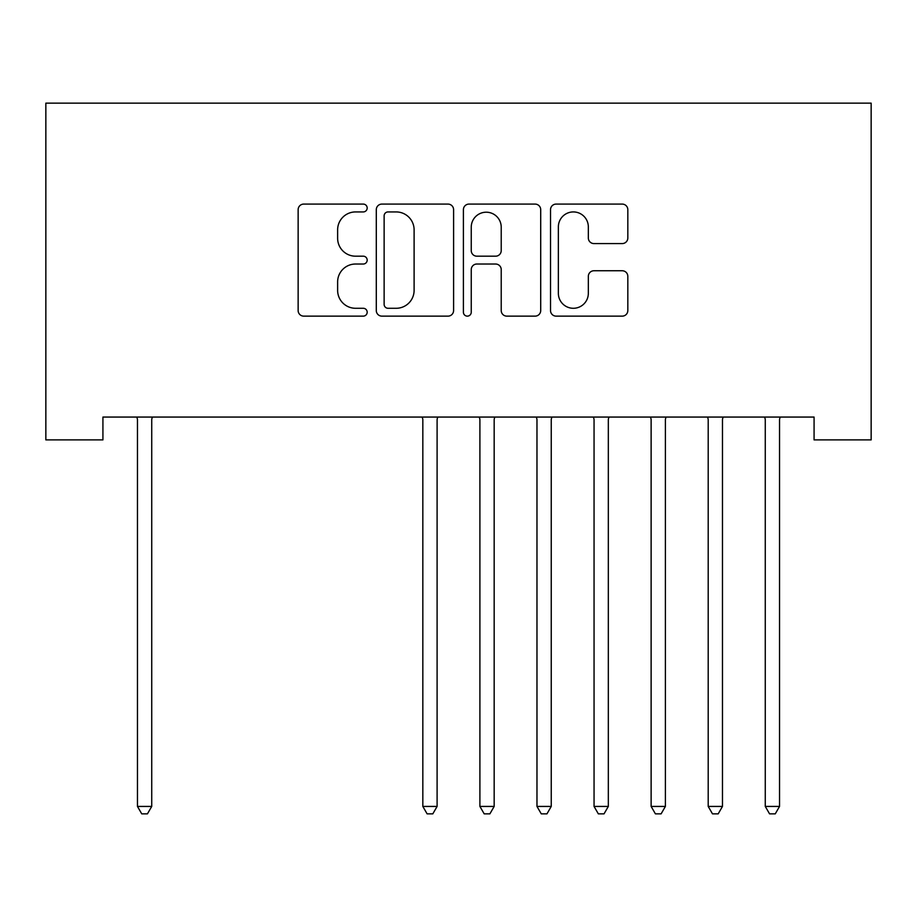 <?xml version="1.0" encoding="UTF-8"?>
<svg xmlns="http://www.w3.org/2000/svg" width="917" height="917" viewBox="0 0 917 917"><rect width="100%" height="100%" fill="white"/><g stroke="black" fill="none" stroke-linecap="round" stroke-linejoin="round"><path stroke-width="1.38" d="M367.178 208.01A3.92 3.92 0 0 0 363.258 204.09L303.733 204.09A5.605 5.605 0 0 0 298.14 209.684L298.14 310.531A5.605 5.605 0 0 0 303.733 316.136L363.258 316.136A3.92 3.92 0 0 0 367.178 312.204A3.92 3.92 0 0 0 363.258 308.284L355.555 308.284A17.927 17.927 0 0 1 337.628 290.357L337.628 281.955A17.927 17.927 0 0 1 355.555 264.027L363.258 264.027A3.92 3.92 0 0 0 367.178 260.107A3.92 3.92 0 0 0 363.258 256.187L355.555 256.187A17.927 17.927 0 0 1 337.628 238.26L337.628 229.858A17.927 17.927 0 0 1 355.555 211.93L363.258 211.93A3.92 3.92 0 0 0 367.178 208.01M622.23 243.578A5.605 5.605 0 0 0 627.824 237.984L627.824 209.684A5.605 5.605 0 0 0 622.23 204.09L556.115 204.09A5.605 5.605 0 0 0 550.521 209.684L550.521 310.531A5.605 5.605 0 0 0 556.115 316.136L622.23 316.136A5.605 5.605 0 0 0 627.824 310.531L627.824 276.349A5.605 5.605 0 0 0 622.23 270.756L593.929 270.756A5.605 5.605 0 0 0 588.336 276.349L588.336 293.302A14.981 14.981 0 0 1 573.343 308.284A14.981 14.981 0 0 1 558.361 293.302L558.361 226.912A14.981 14.981 0 0 1 573.343 211.93A14.981 14.981 0 0 1 588.336 226.912L588.336 237.984A5.605 5.605 0 0 0 593.929 243.578L622.23 243.578M814.078 417.063L102.922 417.063L102.922 439.896L45.85 439.896L45.85 103.151L871.15 103.151L871.15 439.896L814.078 439.896L814.078 417.063M453.594 209.684A5.605 5.605 0 0 0 448 204.09L381.885 204.09A5.605 5.605 0 0 0 376.291 209.684L376.291 310.531A5.605 5.605 0 0 0 381.885 316.136L448 316.136A5.605 5.605 0 0 0 453.594 310.531L453.594 209.684M469 204.09L535.115 204.09A5.605 5.605 0 0 1 540.709 209.684L540.709 310.531A5.605 5.605 0 0 1 535.115 316.136L506.814 316.136A5.605 5.605 0 0 1 501.221 310.531L501.221 269.632A5.605 5.605 0 0 0 495.616 264.027L476.851 264.027A5.605 5.605 0 0 0 471.246 269.632L471.246 312.204A3.92 3.92 0 0 1 467.326 316.136A3.92 3.92 0 0 1 463.406 312.204L463.406 209.684A5.605 5.605 0 0 1 469 204.09M388.051 211.93A3.92 3.92 0 0 0 384.131 215.85L384.131 304.364A3.92 3.92 0 0 0 388.051 308.284L396.178 308.284A17.927 17.927 0 0 0 414.106 290.357L414.106 229.858A17.927 17.927 0 0 0 396.178 211.93L388.051 211.93M501.221 227.198A14.981 14.981 0 0 0 486.228 212.205A14.981 14.981 0 0 0 471.246 227.198L471.246 250.582A5.605 5.605 0 0 0 476.851 256.187L495.616 256.187A5.605 5.605 0 0 0 501.221 250.582L501.221 227.198M136.702 417.063L137.046 417.9A5.708 5.708 -179.4 0 1 137.458 420.032L137.458 806.433L151.729 806.433L151.729 420.032A5.708 5.708 -179.4 0 1 152.142 417.9L152.474 417.063M151.729 806.433L147.442 813.849L141.734 813.849L137.458 806.433M422.084 417.063L422.416 417.9A5.708 5.708 -179.4 0 1 422.829 420.032L422.829 806.433L437.1 806.433L437.1 420.032A5.708 5.708 -179.4 0 1 437.512 417.9L437.845 417.063M437.1 806.433L432.813 813.849L427.104 813.849L422.829 806.433M479.155 417.063L479.488 417.9A5.708 5.708 -179.4 0 1 479.9 420.032L479.9 806.433L494.171 806.433L494.171 420.032A5.708 5.708 -179.4 0 1 494.584 417.9L494.916 417.063M494.171 806.433L489.896 813.849L484.187 813.849L479.9 806.433M536.227 417.063L536.56 417.9A5.708 5.708 -179.4 0 1 536.972 420.032L536.972 806.433L551.243 806.433L551.243 420.032A5.708 5.708 -179.4 0 1 551.656 417.9L552 417.063M551.243 806.433L546.968 813.849L541.259 813.849L536.972 806.433M593.299 417.063L593.643 417.9A5.708 5.708 -179.4 0 1 594.056 420.032L594.056 806.433L608.326 806.433L608.326 420.032A5.708 5.708 -179.4 0 1 608.739 417.9L609.071 417.063M608.326 806.433L604.039 813.849L598.331 813.849L594.056 806.433M650.382 417.063L650.715 417.9A5.708 5.708 -179.4 0 1 651.127 420.032L651.127 806.433L665.398 806.433L665.398 420.032A5.708 5.708 -179.4 0 1 665.811 417.9L666.143 417.063M665.398 806.433L661.111 813.849L655.403 813.849L651.127 806.433M707.454 417.063L707.786 417.9A5.708 5.708 -179.4 0 1 708.199 420.032L708.199 806.433L722.47 806.433L722.47 420.032A5.708 5.708 -179.4 0 1 722.883 417.9L723.215 417.063M722.47 806.433L718.194 813.849L712.486 813.849L708.199 806.433M764.526 417.063L764.858 417.9A5.708 5.708 -179.4 0 1 765.271 420.032L765.271 806.433L779.542 806.433L779.542 420.032A5.708 5.708 -179.4 0 1 779.954 417.9L780.298 417.063M779.542 806.433L775.266 813.849L769.558 813.849L765.271 806.433"/></g></svg>
